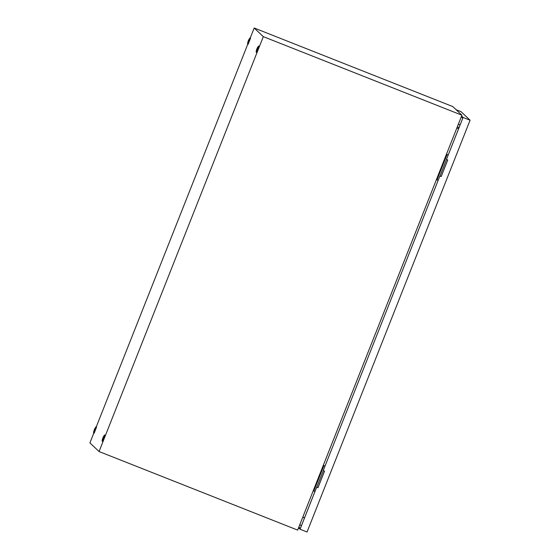 <?xml version="1.0" encoding="UTF-8"?>
<svg xmlns="http://www.w3.org/2000/svg" width="560" height="560" viewBox="0 0 560 560"><rect width="100%" height="100%" fill="white"/><g stroke="black" fill="none" stroke-linecap="round" stroke-linejoin="round"><path stroke-width="0.84" d="M250.229 37.989L254.184 28L452.774 106.568L461.923 115.206L263.326 36.645L99.057 451.535L89.915 442.89L93.765 433.174M96.229 426.951L247.765 44.212M254.184 28L263.326 36.645M461.923 115.206L297.654 530.103L99.057 451.535M456.806 128.128L458.682 128.513M304.507 517.916L302.876 516.908M304.388 518.203L303.289 517.167M458.892 127.981L457.415 126.588M459.977 125.237L458.5 123.844M250.047 37.919L247.583 44.128L248.101 44.345L250.565 38.122L250.04 37.926A10.318 10.318 0 0 0 247.583 44.128M104.587 435.022L102.151 441.196L102.676 441.413L105.14 435.19L104.622 434.98A10.318 10.318 0 0 0 102.151 441.196M96.04 426.888A10.318 10.318 0 0 0 93.583 433.09L94.101 433.307L96.565 427.084L96.047 426.881L93.583 433.069M258.587 46.06L256.151 52.234A10.318 10.318 0 0 1 258.608 46.025L259.14 46.228L256.676 52.451L256.158 52.248M439.978 176.078L446.544 159.495M446.467 154.238L448.224 154.931L446.446 154.294M438.158 180.355L437.003 179.893M436.387 179.704L436.982 179.942L447.041 154.532M316.771 487.249L323.344 470.666M323.267 465.409L325.017 466.102L323.246 465.465M314.958 491.519L313.803 491.064M313.18 490.875L313.782 491.113L323.841 465.696M301.322 525.945L299.852 524.552M447.727 159.964L441.161 176.547L439.866 176.036L323.232 470.61L439.866 176.036L441.175 176.568L447.748 159.971L446.453 159.46L463.085 117.453L461.594 116.039M463.085 117.453L470.085 120.218L461.013 111.643L456.085 109.69M298.865 527.044L300.342 528.437L316.666 487.207L317.975 487.739L324.548 471.142L323.253 470.624M316.68 487.221L300.048 529.228L298.557 527.821M470.085 120.218L307.048 532L300.048 529.228M461.286 116.816L462.756 118.209L446.453 159.46M316.666 487.207L317.961 487.718L324.527 471.135"/></g></svg>
